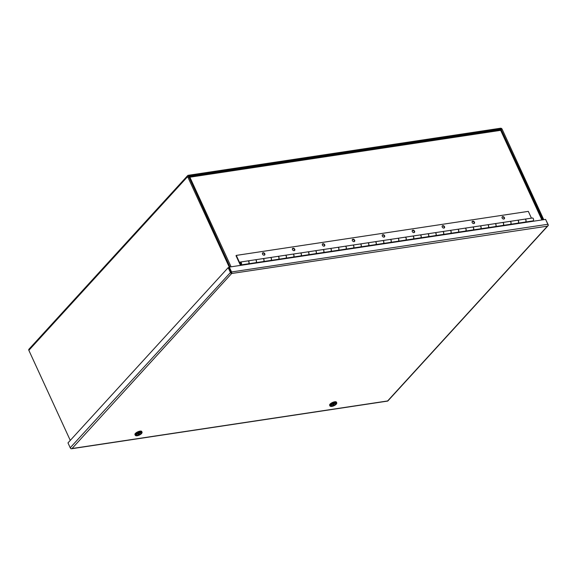 <?xml version="1.0" encoding="UTF-8"?>
<svg xmlns="http://www.w3.org/2000/svg" width="577" height="577" viewBox="0 0 577 577"><rect width="100%" height="100%" fill="white"/><g stroke="black" fill="none" stroke-linecap="round" stroke-linejoin="round"><path stroke-width="0.87" d="M255.575 262.694A1.471 0.88 -98.6 0 0 255.748 262.694A1.471 0.88 -98.6 0 0 256.217 260.487A1.471 0.88 -98.6 0 0 255.308 259.78L247.973 260.891A1.471 0.88 -98.6 0 0 247.937 260.898M248.377 263.804A1.471 0.88 -98.6 0 0 248.413 263.804A1.471 0.88 -98.6 0 0 248.882 261.597A1.471 0.88 -98.6 0 0 247.973 260.891M270.555 260.436A1.471 0.88 -98.6 0 0 270.728 260.436A1.471 0.88 -98.6 0 0 271.197 258.229A1.471 0.88 -98.6 0 0 270.288 257.522L262.946 258.633A1.471 0.88 -98.6 0 0 262.91 258.64M263.35 261.547A1.471 0.88 -98.6 0 0 263.386 261.547A1.471 0.88 -98.6 0 0 263.855 259.333A1.471 0.88 -98.6 0 0 262.946 258.633M285.528 258.179A1.471 0.88 -98.6 0 0 285.702 258.179A1.471 0.88 -98.6 0 0 286.17 255.972A1.471 0.88 -98.6 0 0 285.262 255.265L277.926 256.376A1.471 0.88 -98.6 0 0 277.89 256.383M278.323 259.289A1.471 0.88 -98.6 0 0 278.366 259.289A1.471 0.88 -98.6 0 0 278.835 257.075A1.471 0.88 -98.6 0 0 277.926 256.376M300.689 256.318L300.516 255.95A1.471 0.88 -98.6 0 0 300.675 255.921A1.471 0.88 -98.6 0 0 301.144 253.714A1.471 0.88 -98.6 0 0 300.242 253.007L292.9 254.118A1.471 0.88 -98.6 0 0 292.864 254.125M293.304 257.032A1.471 0.88 -98.6 0 0 293.34 257.032A1.471 0.88 -98.6 0 0 293.808 254.818A1.471 0.88 -98.6 0 0 292.9 254.118M315.482 253.664A1.471 0.88 -98.6 0 0 315.655 253.664A1.471 0.88 -98.6 0 0 316.124 251.457A1.471 0.88 -98.6 0 0 315.215 250.75L307.88 251.86A1.471 0.88 -98.6 0 0 307.837 251.868M308.277 254.774A1.471 0.88 -98.6 0 0 308.313 254.774A1.471 0.88 -98.6 0 0 308.782 252.56A1.471 0.88 -98.6 0 0 307.88 251.86M330.455 251.406A1.471 0.88 -98.6 0 0 330.628 251.406A1.471 0.88 -98.6 0 0 331.097 249.199A1.471 0.88 -98.6 0 0 330.188 248.492L322.853 249.603A1.471 0.88 -98.6 0 0 322.817 249.61M323.257 252.517A1.471 0.88 -98.6 0 0 323.293 252.517A1.471 0.88 -98.6 0 0 323.762 250.303A1.471 0.88 -98.6 0 0 322.853 249.603M345.616 249.545L345.443 249.17A1.471 0.88 -98.6 0 0 345.609 249.149A1.471 0.88 -98.6 0 0 346.077 246.942A1.471 0.88 -98.6 0 0 345.169 246.235L337.826 247.345A1.471 0.88 -98.6 0 0 337.79 247.345M338.23 250.259A1.471 0.88 -98.6 0 0 338.266 250.259A1.471 0.88 -98.6 0 0 338.735 248.045A1.471 0.88 -98.6 0 0 337.826 247.345M360.409 246.891A1.471 0.88 -98.6 0 0 360.582 246.891A1.471 0.88 -98.6 0 0 361.051 244.684A1.471 0.88 -98.6 0 0 360.142 243.977L352.807 245.081A1.471 0.88 -98.6 0 0 352.771 245.088M353.211 248.002A1.471 0.88 -98.6 0 0 353.247 247.995A1.471 0.88 -98.6 0 0 353.715 245.788A1.471 0.88 -98.6 0 0 352.807 245.081M375.382 244.634A1.471 0.88 -98.6 0 0 375.562 244.634A1.471 0.88 -98.6 0 0 376.031 242.427A1.471 0.88 -98.6 0 0 375.122 241.72L367.78 242.823A1.471 0.88 -98.6 0 0 367.744 242.83M368.184 245.744A1.471 0.88 -98.6 0 0 368.22 245.737A1.471 0.88 -98.6 0 0 368.689 243.53A1.471 0.88 -98.6 0 0 367.78 242.823M390.362 242.376A1.471 0.88 -98.6 0 0 390.535 242.376A1.471 0.88 -98.6 0 0 391.004 240.169A1.471 0.88 -98.6 0 0 390.095 239.462L382.76 240.566A1.471 0.88 -98.6 0 0 382.717 240.573M383.157 243.487A1.471 0.88 -98.6 0 0 383.2 243.48A1.471 0.88 -98.6 0 0 383.669 241.273A1.471 0.88 -98.6 0 0 382.76 240.566M405.335 240.119A1.471 0.88 -98.6 0 0 405.508 240.119A1.471 0.88 -98.6 0 0 405.977 237.912A1.471 0.88 -98.6 0 0 405.076 237.205L397.733 238.308A1.471 0.88 -98.6 0 0 397.697 238.315M398.137 241.229A1.471 0.88 -98.6 0 0 398.173 241.222A1.471 0.88 -98.6 0 0 398.642 239.015A1.471 0.88 -98.6 0 0 397.733 238.308M420.496 238.258L420.323 237.883A1.471 0.88 -98.6 0 0 420.489 237.861A1.471 0.88 -98.6 0 0 420.958 235.647A1.471 0.88 -98.6 0 0 420.049 234.947L412.714 236.051A1.471 0.88 -98.6 0 0 412.67 236.058M413.11 238.972A1.471 0.88 -98.6 0 0 413.146 238.965A1.471 0.88 -98.6 0 0 413.615 236.758A1.471 0.88 -98.6 0 0 412.714 236.051M435.289 235.596A1.471 0.88 -98.6 0 0 435.462 235.604A1.471 0.88 -98.6 0 0 435.931 233.389A1.471 0.88 -98.6 0 0 435.022 232.69L427.687 233.793A1.471 0.88 -98.6 0 0 427.651 233.8M428.091 236.714A1.471 0.88 -98.6 0 0 428.127 236.707A1.471 0.88 -98.6 0 0 428.596 234.5A1.471 0.88 -98.6 0 0 427.687 233.793M450.269 233.339A1.471 0.88 -98.6 0 0 450.442 233.346A1.471 0.88 -98.6 0 0 450.911 231.132A1.471 0.88 -98.6 0 0 450.002 230.432L442.66 231.536A1.471 0.88 -98.6 0 0 442.624 231.543M443.064 234.457A1.471 0.88 -98.6 0 0 443.1 234.45A1.471 0.88 -98.6 0 0 443.569 232.242A1.471 0.88 -98.6 0 0 442.66 231.536M465.242 231.081A1.471 0.88 -98.6 0 0 465.415 231.088A1.471 0.88 -98.6 0 0 465.884 228.874A1.471 0.88 -98.6 0 0 464.975 228.175L457.64 229.278A1.471 0.88 -98.6 0 0 457.604 229.285M458.037 232.199A1.471 0.88 -98.6 0 0 458.08 232.192A1.471 0.88 -98.6 0 0 458.549 229.985A1.471 0.88 -98.6 0 0 457.64 229.278M480.215 228.824A1.471 0.88 -98.6 0 0 480.396 228.831A1.471 0.88 -98.6 0 0 480.857 226.617A1.471 0.88 -98.6 0 0 479.956 225.917L472.613 227.021A1.471 0.88 -98.6 0 0 472.577 227.028M473.017 229.942A1.471 0.88 -98.6 0 0 473.053 229.934A1.471 0.88 -98.6 0 0 473.522 227.727A1.471 0.88 -98.6 0 0 472.613 227.021M495.376 226.963L495.21 226.595A1.471 0.88 -98.6 0 0 495.369 226.573A1.471 0.88 -98.6 0 0 495.838 224.359A1.471 0.88 -98.6 0 0 494.929 223.66L487.594 224.763A1.471 0.88 -98.6 0 0 487.551 224.77M487.991 227.684A1.471 0.88 -98.6 0 0 488.034 227.677A1.471 0.88 -98.6 0 0 488.495 225.47A1.471 0.88 -98.6 0 0 487.594 224.763M510.169 224.309A1.471 0.88 -98.6 0 0 510.342 224.309A1.471 0.88 -98.6 0 0 510.811 222.102A1.471 0.88 -98.6 0 0 509.902 221.395L502.567 222.506A1.471 0.88 -98.6 0 0 502.531 222.513M502.971 225.419A1.471 0.88 -98.6 0 0 503.007 225.419A1.471 0.88 -98.6 0 0 503.476 223.212A1.471 0.88 -98.6 0 0 502.567 222.506M525.149 222.051A1.471 0.88 -98.6 0 0 525.322 222.051A1.471 0.88 -98.6 0 0 525.791 219.844A1.471 0.88 -98.6 0 0 524.882 219.137L517.54 220.248A1.471 0.88 -98.6 0 0 517.504 220.255M517.944 223.162A1.471 0.88 -98.6 0 0 517.98 223.162A1.471 0.88 -98.6 0 0 518.449 220.948A1.471 0.88 -98.6 0 0 517.54 220.248M247.865 263.884L248.038 264.259M262.838 261.626L263.011 262.001M277.818 259.369L277.991 259.744M292.791 257.111L292.965 257.486M307.772 254.854L307.938 255.229M322.745 252.596L322.918 252.971M337.725 250.339L337.891 250.707M352.698 248.081L352.872 248.449M367.672 245.824L367.845 246.191M382.652 243.566L382.825 243.934M397.625 241.309L397.798 241.676M412.605 239.051L412.771 239.419M427.579 236.794L427.752 237.161M442.559 234.536L442.725 234.904M457.532 232.271L457.705 232.646M472.505 230.014L472.678 230.389M487.486 227.756L487.659 228.131M502.459 225.499L502.632 225.874M517.439 223.241L517.605 223.616M248.42 264.201L248.247 263.826M255.762 263.09L255.589 262.723M263.393 261.944L263.227 261.569M270.736 260.833L270.563 260.465M278.374 259.686L278.201 259.311M285.709 258.575L285.543 258.207M293.347 257.429L293.181 257.053M308.327 255.171L308.154 254.796M315.662 254.06L315.496 253.692M323.3 252.906L323.127 252.538M330.643 251.803L330.47 251.435M338.281 250.649L338.108 250.281M353.254 248.391L353.081 248.023M360.589 247.288L360.423 246.913M368.227 246.134L368.061 245.766M375.569 245.03L375.396 244.655M383.207 243.876L383.034 243.508M390.542 242.773L390.377 242.398M398.18 241.619L398.015 241.251M405.523 240.515L405.35 240.14M413.161 239.361L412.988 238.993M428.134 237.104L427.961 236.736M435.476 236L435.303 235.625M443.114 234.846L442.941 234.471M450.449 233.743L450.276 233.368M458.088 232.589L457.914 232.214M465.423 231.485L465.257 231.11M473.061 230.331L472.895 229.956M480.403 229.22L480.23 228.853M488.041 228.074L487.868 227.699M503.014 225.816L502.848 225.441M510.356 224.705L510.183 224.338M517.995 223.559L517.821 223.184M525.33 222.448L525.157 222.08M240.847 264.944L248.334 263.812A1.471 0.88 -98.6 0 0 248.802 261.605A1.471 0.88 -98.6 0 0 247.894 260.898L240.407 262.03A1.471 0.88 81.4 0 1 241.316 262.737A1.471 0.88 81.4 0 1 240.847 264.944A1.471 0.88 81.4 0 1 239.938 264.237L236.015 255.698L236.289 255.402L239.751 262.939A1.471 0.88 81.4 0 1 240.407 262.03M524.919 219.137A1.471 0.88 81.4 0 1 524.955 219.13L532.448 217.998A1.471 0.88 81.4 0 1 533.35 218.705A1.471 0.88 81.4 0 1 532.881 220.912L525.395 222.044A1.471 0.88 81.4 0 1 525.358 222.044M524.955 219.13A1.471 0.88 81.4 0 1 525.863 219.83A1.471 0.88 81.4 0 1 525.395 222.044M509.945 221.395A1.471 0.88 81.4 0 1 509.981 221.388L517.468 220.255A1.471 0.88 81.4 0 1 518.377 220.962A1.471 0.88 81.4 0 1 517.908 223.169L510.421 224.302A1.471 0.88 81.4 0 1 510.385 224.302M509.981 221.388A1.471 0.88 81.4 0 1 510.89 222.095A1.471 0.88 81.4 0 1 510.421 224.302M494.965 223.652A1.471 0.88 81.4 0 1 495.001 223.645L502.495 222.513A1.471 0.88 81.4 0 1 503.404 223.22A1.471 0.88 81.4 0 1 502.935 225.427L495.441 226.559A1.471 0.88 81.4 0 1 495.405 226.566M495.001 223.645A1.471 0.88 81.4 0 1 495.91 224.352A1.471 0.88 81.4 0 1 495.441 226.559M479.992 225.91A1.471 0.88 81.4 0 1 480.028 225.903L487.515 224.77A1.471 0.88 81.4 0 1 488.423 225.477A1.471 0.88 81.4 0 1 487.954 227.684L480.468 228.817A1.471 0.88 81.4 0 1 480.432 228.824M480.028 225.903A1.471 0.88 81.4 0 1 480.937 226.61A1.471 0.88 81.4 0 1 480.468 228.817M465.012 228.167A1.471 0.88 81.4 0 1 465.055 228.16L472.541 227.035A1.471 0.88 81.4 0 1 473.45 227.735A1.471 0.88 81.4 0 1 472.981 229.949L465.495 231.074A1.471 0.88 81.4 0 1 465.451 231.081M465.055 228.16A1.471 0.88 81.4 0 1 465.956 228.867A1.471 0.88 81.4 0 1 465.495 231.074M450.038 230.425A1.471 0.88 81.4 0 1 450.074 230.418L457.561 229.293A1.471 0.88 81.4 0 1 458.47 229.992A1.471 0.88 81.4 0 1 458.001 232.206L450.514 233.332A1.471 0.88 81.4 0 1 450.478 233.339M450.074 230.418A1.471 0.88 81.4 0 1 450.983 231.125A1.471 0.88 81.4 0 1 450.514 233.332M435.065 232.682A1.471 0.88 81.4 0 1 435.101 232.675L442.588 231.55A1.471 0.88 81.4 0 1 443.497 232.25A1.471 0.88 81.4 0 1 443.028 234.464L435.541 235.589A1.471 0.88 81.4 0 1 435.498 235.596M435.101 232.675A1.471 0.88 81.4 0 1 436.01 233.382A1.471 0.88 81.4 0 1 435.541 235.589M420.085 234.94A1.471 0.88 81.4 0 1 420.121 234.933L427.615 233.808A1.471 0.88 81.4 0 1 428.516 234.507A1.471 0.88 81.4 0 1 428.047 236.721L420.561 237.847A1.471 0.88 81.4 0 1 420.525 237.854M420.121 234.933A1.471 0.88 81.4 0 1 421.03 235.64A1.471 0.88 81.4 0 1 420.561 237.847M405.112 237.197A1.471 0.88 81.4 0 1 405.148 237.19L412.634 236.065A1.471 0.88 81.4 0 1 413.543 236.765A1.471 0.88 81.4 0 1 413.074 238.979L405.588 240.104A1.471 0.88 81.4 0 1 405.552 240.111M405.148 237.19A1.471 0.88 81.4 0 1 406.057 237.897A1.471 0.88 81.4 0 1 405.588 240.104M390.131 239.455A1.471 0.88 81.4 0 1 390.167 239.448L397.661 238.323A1.471 0.88 81.4 0 1 398.57 239.022A1.471 0.88 81.4 0 1 398.101 241.236L390.607 242.362A1.471 0.88 81.4 0 1 390.571 242.369M390.167 239.448A1.471 0.88 81.4 0 1 391.076 240.155A1.471 0.88 81.4 0 1 390.607 242.362M375.158 241.713A1.471 0.88 81.4 0 1 375.194 241.705L382.681 240.58A1.471 0.88 81.4 0 1 383.59 241.287A1.471 0.88 81.4 0 1 383.121 243.494L375.634 244.619A1.471 0.88 81.4 0 1 375.598 244.626M375.194 241.705A1.471 0.88 81.4 0 1 376.103 242.412A1.471 0.88 81.4 0 1 375.634 244.619M360.178 243.97A1.471 0.88 81.4 0 1 360.221 243.963L367.708 242.838A1.471 0.88 81.4 0 1 368.616 243.544A1.471 0.88 81.4 0 1 368.148 245.752L360.661 246.877A1.471 0.88 81.4 0 1 360.618 246.884M360.221 243.963A1.471 0.88 81.4 0 1 361.123 244.67A1.471 0.88 81.4 0 1 360.661 246.877M345.205 246.235A1.471 0.88 81.4 0 1 345.241 246.228L352.727 245.095A1.471 0.88 81.4 0 1 353.636 245.802A1.471 0.88 81.4 0 1 353.167 248.009L345.681 249.141A1.471 0.88 81.4 0 1 345.645 249.141M345.241 246.228A1.471 0.88 81.4 0 1 346.15 246.927A1.471 0.88 81.4 0 1 345.681 249.141M330.232 248.492A1.471 0.88 81.4 0 1 330.268 248.485L337.754 247.353A1.471 0.88 81.4 0 1 338.663 248.06A1.471 0.88 81.4 0 1 338.194 250.267L330.708 251.399A1.471 0.88 81.4 0 1 330.664 251.399M330.268 248.485A1.471 0.88 81.4 0 1 331.176 249.185A1.471 0.88 81.4 0 1 330.708 251.399M315.251 250.75A1.471 0.88 81.4 0 1 315.287 250.743L322.781 249.61A1.471 0.88 81.4 0 1 323.683 250.317A1.471 0.88 81.4 0 1 323.214 252.524L315.727 253.656A1.471 0.88 81.4 0 1 315.691 253.656M315.287 250.743A1.471 0.88 81.4 0 1 316.196 251.442A1.471 0.88 81.4 0 1 315.727 253.656M300.278 253.007A1.471 0.88 81.4 0 1 300.314 253L307.801 251.868A1.471 0.88 81.4 0 1 308.709 252.575A1.471 0.88 81.4 0 1 308.241 254.782L300.754 255.914A1.471 0.88 81.4 0 1 300.718 255.914M300.314 253A1.471 0.88 81.4 0 1 301.223 253.7A1.471 0.88 81.4 0 1 300.754 255.914M285.298 255.265A1.471 0.88 81.4 0 1 285.341 255.258L292.827 254.125A1.471 0.88 81.4 0 1 293.736 254.832A1.471 0.88 81.4 0 1 293.267 257.039L285.774 258.171A1.471 0.88 81.4 0 1 285.738 258.171M285.341 255.258A1.471 0.88 81.4 0 1 286.242 255.957A1.471 0.88 81.4 0 1 285.774 258.171M270.325 257.522A1.471 0.88 81.4 0 1 270.361 257.515L277.847 256.383A1.471 0.88 81.4 0 1 278.756 257.09A1.471 0.88 81.4 0 1 278.287 259.297L270.801 260.429A1.471 0.88 81.4 0 1 270.764 260.429M270.361 257.515A1.471 0.88 81.4 0 1 271.269 258.215A1.471 0.88 81.4 0 1 270.801 260.429M255.351 259.78A1.471 0.88 81.4 0 1 255.387 259.773L262.874 258.64A1.471 0.88 81.4 0 1 263.783 259.347A1.471 0.88 81.4 0 1 263.314 261.554L255.827 262.686A1.471 0.88 81.4 0 1 255.784 262.686M255.387 259.773A1.471 0.88 81.4 0 1 256.296 260.479A1.471 0.88 81.4 0 1 255.827 262.686M264.216 255.185A1.435 1.039 -137.6 0 1 262.701 254.45A1.435 1.039 -137.6 0 1 262.593 252.993A1.435 1.039 -137.6 0 1 263.09 252.74A1.435 1.039 -137.6 0 1 264.605 253.476A1.435 1.039 -137.6 0 1 264.713 254.933A1.435 1.039 -137.6 0 1 264.216 255.185M262.477 253.159A1.435 1.039 -137.6 0 1 262.816 253.036A1.435 1.039 -137.6 0 1 264.244 253.671A1.435 1.039 -137.6 0 1 264.554 255.063M294.162 250.67A1.435 1.039 -137.6 0 1 292.654 249.935A1.435 1.039 -137.6 0 1 292.546 248.478A1.435 1.039 -137.6 0 1 293.044 248.225A1.435 1.039 -137.6 0 1 294.551 248.961A1.435 1.039 -137.6 0 1 294.659 250.418A1.435 1.039 -137.6 0 1 294.162 250.67M292.424 248.644A1.435 1.039 -137.6 0 1 292.77 248.521A1.435 1.039 -137.6 0 1 294.191 249.149A1.435 1.039 -137.6 0 1 294.508 250.548M324.115 246.155A1.435 1.039 -137.6 0 1 322.601 245.413A1.435 1.039 -137.6 0 1 322.493 243.963A1.435 1.039 -137.6 0 1 322.99 243.71A1.435 1.039 -137.6 0 1 324.505 244.446A1.435 1.039 -137.6 0 1 324.613 245.903A1.435 1.039 -137.6 0 1 324.115 246.155M322.377 244.129A1.435 1.039 -137.6 0 1 322.723 244.006A1.435 1.039 -137.6 0 1 324.144 244.634A1.435 1.039 -137.6 0 1 324.454 246.033M354.069 241.64A1.435 1.039 -137.6 0 1 352.554 240.897A1.435 1.039 -137.6 0 1 352.446 239.448A1.435 1.039 -137.6 0 1 352.944 239.195A1.435 1.039 -137.6 0 1 354.458 239.931A1.435 1.039 -137.6 0 1 354.566 241.381A1.435 1.039 -137.6 0 1 354.069 241.64M352.331 239.614A1.435 1.039 -137.6 0 1 352.67 239.491A1.435 1.039 -137.6 0 1 354.098 240.119A1.435 1.039 -137.6 0 1 354.408 241.518M384.022 237.118A1.435 1.039 -137.6 0 1 382.508 236.382A1.435 1.039 -137.6 0 1 382.4 234.933A1.435 1.039 -137.6 0 1 382.897 234.68A1.435 1.039 -137.6 0 1 384.412 235.416A1.435 1.039 -137.6 0 1 384.52 236.866A1.435 1.039 -137.6 0 1 384.022 237.118M382.284 235.099A1.435 1.039 -137.6 0 1 382.623 234.976A1.435 1.039 -137.6 0 1 384.051 235.604A1.435 1.039 -137.6 0 1 384.361 236.996M413.976 232.603A1.435 1.039 -137.6 0 1 412.461 231.867A1.435 1.039 -137.6 0 1 412.353 230.418A1.435 1.039 -137.6 0 1 412.851 230.158A1.435 1.039 -137.6 0 1 414.365 230.901A1.435 1.039 -137.6 0 1 414.474 232.351A1.435 1.039 -137.6 0 1 413.976 232.603M412.238 230.584A1.435 1.039 -137.6 0 1 412.577 230.461A1.435 1.039 -137.6 0 1 414.005 231.088A1.435 1.039 -137.6 0 1 414.315 232.481M443.929 228.088A1.435 1.039 -137.6 0 1 442.415 227.352A1.435 1.039 -137.6 0 1 442.307 225.895A1.435 1.039 -137.6 0 1 442.804 225.643A1.435 1.039 -137.6 0 1 444.319 226.386A1.435 1.039 -137.6 0 1 444.427 227.836A1.435 1.039 -137.6 0 1 443.929 228.088M442.191 226.069A1.435 1.039 -137.6 0 1 442.53 225.946A1.435 1.039 -137.6 0 1 443.958 226.573A1.435 1.039 -137.6 0 1 444.268 227.965M473.883 223.573A1.435 1.039 -137.6 0 1 472.368 222.837A1.435 1.039 -137.6 0 1 472.26 221.38A1.435 1.039 -137.6 0 1 472.758 221.128A1.435 1.039 -137.6 0 1 474.272 221.864A1.435 1.039 -137.6 0 1 474.373 223.321A1.435 1.039 -137.6 0 1 473.883 223.573M472.145 221.554A1.435 1.039 -137.6 0 1 472.484 221.431A1.435 1.039 -137.6 0 1 473.912 222.058A1.435 1.039 -137.6 0 1 474.222 223.45M503.829 219.058A1.435 1.039 -137.6 0 1 502.315 218.322A1.435 1.039 -137.6 0 1 502.214 216.865A1.435 1.039 -137.6 0 1 502.704 216.613A1.435 1.039 -137.6 0 1 504.219 217.349A1.435 1.039 -137.6 0 1 504.327 218.806A1.435 1.039 -137.6 0 1 503.829 219.058M502.091 217.039A1.435 1.039 -137.6 0 1 502.437 216.916A1.435 1.039 -137.6 0 1 503.858 217.543A1.435 1.039 -137.6 0 1 504.175 218.935M240.212 263.941A0.887 0.534 -98.6 0 0 241.042 263.033A0.887 0.534 -98.6 0 0 240.212 263.941M531.439 218.149L528.323 211.37L236.289 255.402M545.784 219.765L548.15 224.626A1.349 0.974 -137.6 0 1 548.078 225.694A1.349 0.974 -137.6 0 1 547.934 225.816L547.4 226.17L547.934 225.816A1.349 0.808 -98.6 0 0 547.854 224.273L545.611 219.39L229.314 267.079L231.565 271.962A1.349 0.808 81.4 0 1 231.644 273.498A1.349 0.974 -137.6 0 1 230.432 272.524L228.182 267.649L67.978 442.898L70.221 447.781A1.349 0.974 42.4 0 0 71.433 448.755A1.349 0.808 81.4 0 1 71.346 448.776A1.349 0.808 81.4 0 1 70.618 448.322M71.346 448.776L387.643 401.087A1.349 0.808 -98.6 0 0 387.73 401.065L387.73 401.065A1.349 0.974 42.4 0 0 387.867 400.95L548.078 225.694M72.031 448.538L387.614 400.957L547.4 226.17L231.637 273.505L72.031 448.538M228.182 267.649L228.896 267.54L231.464 272.979M229.314 267.079L228.896 267.54L231.139 272.416M188.434 176.713A1.349 0.808 81.4 0 1 188.686 176.605A1.349 0.808 81.4 0 1 189.299 176.901L189.876 177.197L189.299 176.901A1.349 0.469 155.3 0 0 188.65 177.182M542.394 219.88L501.088 130.077A1.349 0.469 155.3 0 0 500.814 129.933L500.67 130.337L500.814 129.933A1.349 0.808 -98.6 0 0 500.194 129.637L188.686 176.605M229.264 267.137L187.633 176.627A1.349 0.974 -137.6 0 1 187.705 175.552A1.349 0.974 -137.6 0 1 188.174 175.314L500.533 128.224A1.349 0.974 -137.6 0 1 502.134 129.212L543.743 219.671M187.705 175.552L28.922 349.251A1.349 0.974 42.4 0 0 28.85 350.326L70.271 440.388M543.029 219.779L500.886 128.988L188.528 176.079L229.949 266.985M142.05 432.209L141.711 431.466A3.722 1.298 155.3 0 0 138.963 431.387A3.722 1.298 155.3 0 0 135.379 433.464A3.722 1.298 155.3 0 0 134.953 434.575L135.292 435.318A3.722 1.298 -24.7 0 1 135.718 434.207A3.722 1.298 -24.7 0 1 139.309 432.123A3.722 1.298 -24.7 0 1 142.05 432.209A3.722 1.298 -24.7 0 1 142.014 432.757A3.722 1.298 -24.7 0 1 141.92 432.923M136.057 434.416A3.44 1.197 -24.7 0 1 139.951 432.332A3.44 1.197 -24.7 0 1 141.87 433.075A3.44 1.197 -24.7 0 1 141.509 433.594A3.44 1.197 -24.7 0 1 136.071 435.743A3.44 1.197 -24.7 0 1 136.057 434.416M136.85 434.293A2.438 0.851 155.3 0 0 136.569 435.022A2.438 0.851 155.3 0 0 138.365 435.072A2.438 0.851 155.3 0 0 140.716 433.709A2.438 0.851 155.3 0 0 140.997 432.981A2.438 0.851 155.3 0 0 139.201 432.93A2.438 0.851 155.3 0 0 136.85 434.293M140.002 432.743L140.023 432.786A2.344 0.815 -24.7 0 1 140.911 433.024A2.344 0.815 -24.7 0 1 140.637 433.724A2.344 0.815 -24.7 0 1 137.838 435.173L137.759 434.986M135.92 435.685A3.722 1.298 -24.7 0 1 135.739 435.642A3.722 1.298 -24.7 0 1 135.292 435.318M137.838 435.173L140.023 432.786M136.554 434.769L136.655 434.979A2.344 0.815 -24.7 0 0 137.542 435.217L139.706 432.793M136.655 434.979A2.344 0.815 -24.7 0 1 137.499 433.796A2.344 0.815 -24.7 0 1 139.721 432.829M336.744 402.854L336.405 402.111A3.722 1.298 155.3 0 0 333.657 402.032A3.722 1.298 155.3 0 0 330.073 404.109A3.722 1.298 155.3 0 0 329.64 405.22L329.979 405.963A3.722 1.298 -24.7 0 1 330.412 404.852A3.722 1.298 -24.7 0 1 333.996 402.768A3.722 1.298 -24.7 0 1 336.744 402.854A3.722 1.298 -24.7 0 1 336.701 403.402A3.722 1.298 -24.7 0 1 336.615 403.568M330.744 405.061A3.44 1.197 -24.7 0 1 334.638 402.977A3.44 1.197 -24.7 0 1 336.557 403.72A3.44 1.197 -24.7 0 1 336.196 404.239A3.44 1.197 -24.7 0 1 330.758 406.388A3.44 1.197 -24.7 0 1 330.744 405.061M331.544 404.939A2.438 0.851 155.3 0 0 331.256 405.667A2.438 0.851 155.3 0 0 333.059 405.725A2.438 0.851 155.3 0 0 335.403 404.354A2.438 0.851 155.3 0 0 335.684 403.633A2.438 0.851 155.3 0 0 333.888 403.575A2.438 0.851 155.3 0 0 331.544 404.939M334.696 403.395L334.71 403.431A2.344 0.815 -24.7 0 1 335.598 403.669A2.344 0.815 -24.7 0 1 335.331 404.369A2.344 0.815 -24.7 0 1 332.532 405.819L332.446 405.631M330.614 406.331A3.722 1.298 -24.7 0 1 330.426 406.287A3.722 1.298 -24.7 0 1 329.979 405.963M332.532 405.819L334.71 403.431M331.248 405.415L331.342 405.631A2.344 0.815 -24.7 0 0 332.229 405.862L334.393 403.446M331.342 405.631A2.344 0.815 -24.7 0 1 332.186 404.441A2.344 0.815 -24.7 0 1 334.415 403.482M230.432 272.524L70.221 447.781M547.854 224.273L231.565 271.962M541.89 219.952L500.67 130.337L189.876 177.197L231.096 266.812M28.85 350.326L187.633 176.627M501.42 129.32L500.85 129.94M500.295 129.63L500.886 128.988M255.748 262.694L248.413 263.804M270.728 260.436L263.386 261.547M285.702 258.179L278.366 259.289M300.675 255.921L293.34 257.032M315.655 253.664L308.313 254.774M330.628 251.406L323.293 252.517M345.609 249.149L338.266 250.259M360.582 246.891L353.247 247.995M375.562 244.634L368.22 245.737M390.535 242.376L383.2 243.48M405.508 240.119L398.173 241.222M420.489 237.861L413.146 238.965M435.462 235.604L428.127 236.707M450.442 233.346L443.1 234.45M465.415 231.088L458.08 232.192M480.396 228.831L473.053 229.934M495.369 226.573L488.034 227.677M510.342 224.309L503.007 225.419M525.322 222.051L517.98 223.162"/></g></svg>
